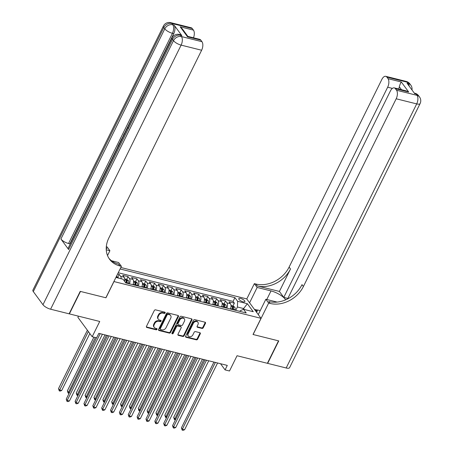 <?xml version="1.0" encoding="UTF-8"?>
<svg xmlns="http://www.w3.org/2000/svg" width="453" height="453" viewBox="0 0 453 453"><rect width="100%" height="100%" fill="white"/><g stroke="black" fill="none" stroke-linecap="round" stroke-linejoin="round"><path stroke-width="0.68" d="M165.147 312.938A0.73 0.578 143.6 0 0 164.847 312.168L155.606 309.863A1.042 0.827 143.6 0 0 154.297 310.526L146.455 326.398A1.042 0.827 143.6 0 0 146.891 327.496L156.132 329.801A0.73 0.578 143.6 0 0 156.738 328.567L155.543 328.272A3.341 2.639 143.6 0 1 154.246 327.428A3.341 2.639 143.6 0 1 154.156 324.756L154.807 323.431A3.341 2.639 143.6 0 1 158.986 321.302L160.181 321.602A0.73 0.578 143.6 0 0 160.792 320.367L159.598 320.067A3.341 2.639 143.6 0 1 158.301 319.229A3.341 2.639 143.6 0 1 158.21 316.556L158.861 315.231A3.341 2.639 143.6 0 1 163.04 313.102L164.235 313.402A0.73 0.578 143.6 0 0 165.147 312.938M158.301 319.229L157.916 318.702A3.341 2.639 143.6 0 1 157.82 316.03L158.476 314.705A3.341 2.639 143.6 0 1 162.655 312.581L163.85 312.876A0.73 0.578 143.6 0 0 164.835 312.168M146.359 326.919A1.042 0.827 143.6 0 0 146.506 326.97L155.741 329.28A0.73 0.578 143.6 0 0 156.727 328.567M154.246 327.428L153.861 326.902A3.341 2.639 143.6 0 1 153.771 324.229L154.422 322.904A3.341 2.639 143.6 0 1 158.601 320.781L159.796 321.075A0.73 0.578 143.6 0 0 160.781 320.367M240.594 298.442A3.403 1.144 26.3 0 0 238.776 298.612A3.403 1.144 26.3 0 0 239.926 300.299A3.403 1.144 26.3 0 0 243.068 301.8A3.403 1.144 26.3 0 0 244.88 301.63A3.403 1.144 26.3 0 0 243.731 299.943A3.403 1.144 26.3 0 0 240.594 298.442M201.97 328.414A1.042 0.827 143.6 0 0 203.278 327.751L205.475 323.3A1.042 0.827 143.6 0 0 205.045 322.202L194.784 319.637A1.042 0.827 143.6 0 0 193.476 320.305L185.634 336.177A1.042 0.827 143.6 0 0 186.064 337.275L196.33 339.835A1.042 0.827 143.6 0 0 197.633 339.167L200.294 333.793A1.042 0.827 143.6 0 0 199.858 332.695L195.464 331.596A1.042 0.827 143.6 0 0 194.161 332.259L192.842 334.926A2.792 2.208 143.6 0 1 190.6 336.698A2.792 2.208 143.6 0 1 188.267 336.001A2.792 2.208 143.6 0 1 188.188 333.765L193.352 323.317A2.792 2.208 143.6 0 1 195.6 321.551A2.792 2.208 143.6 0 1 197.927 322.242A2.792 2.208 143.6 0 1 198.006 324.478L197.146 326.222A1.042 0.827 143.6 0 0 197.582 327.321L201.97 328.414L201.585 327.893A1.042 0.827 143.6 0 0 202.893 327.225L205.09 322.774A1.042 0.827 143.6 0 0 205.186 322.253M113.946 281.624L105.957 297.791L80.481 291.438L69.383 313.889L99.728 321.466L92.18 336.732L96.614 337.842L98.833 333.346L227.293 365.407L225.073 369.897L229.507 371.001L237.049 355.73L267.395 363.306L278.493 340.849L253.023 334.49L261.013 318.323L113.884 281.54M178.431 316.551A1.042 0.827 143.6 0 0 178.001 315.452L167.735 312.893A1.042 0.827 143.6 0 0 166.432 313.555L158.59 329.427A1.042 0.827 143.6 0 0 159.02 330.526L169.28 333.085A1.042 0.827 143.6 0 0 170.588 332.423L178.431 316.551L178.046 316.024A1.042 0.827 143.6 0 0 178.142 315.503M181.257 316.262L191.523 318.827A1.042 0.827 143.6 0 1 191.953 319.926L184.111 335.792A1.042 0.827 143.6 0 1 182.808 336.46L178.414 335.362A1.042 0.827 143.6 0 1 177.978 334.263L181.16 327.83A1.042 0.827 143.6 0 0 180.73 326.732L177.814 326.001A1.042 0.827 143.6 0 0 176.511 326.67L173.199 333.368A0.73 0.578 143.6 0 1 171.981 333.063L179.954 316.93A1.042 0.827 143.6 0 1 181.257 316.262M232.995 305.928L234.36 303.159L229.048 301.834L230.458 303.748L226.913 302.864A4.253 2.18 104 0 1 226.879 308.131M224.133 303.72L225.503 300.951L220.186 299.62L221.596 301.539L218.052 300.656A4.253 2.18 104 0 1 218.018 305.922M215.277 301.505L216.642 298.737L211.33 297.411L212.74 299.325L209.195 298.442A4.253 2.18 104 0 1 209.156 303.708M206.415 299.297L207.785 296.528L202.468 295.203L203.878 297.117L200.334 296.234A4.253 2.18 104 0 1 200.3 301.5M197.553 297.083L198.924 294.314L193.607 292.989L195.017 294.909L191.477 294.02A4.253 2.18 104 0 1 191.438 299.291M188.697 294.875L190.062 292.106L184.75 290.781L186.16 292.695L182.616 291.811A4.253 2.18 104 0 1 182.582 297.077M179.835 292.666L181.206 289.897L175.889 288.567L177.299 290.486L173.754 289.603A4.253 2.18 104 0 1 173.72 294.869M170.979 290.452L172.344 287.683L167.027 286.358L168.442 288.272L164.898 287.389A4.253 2.18 104 0 1 164.858 292.655M162.117 288.244L163.488 285.475L158.171 284.144L159.581 286.064L156.036 285.18A4.253 2.18 104 0 1 156.002 290.447M153.256 286.03L154.626 283.261L149.309 281.936L150.719 283.85L147.18 282.966A4.253 2.18 104 0 1 147.14 288.233M144.399 283.821L145.764 281.053L140.453 279.728L141.863 281.641L138.318 280.758A4.253 2.18 104 0 1 138.278 286.024M135.538 281.607L136.908 278.838L131.591 277.513L133.001 279.433L129.456 278.544A4.253 2.18 104 0 1 129.422 283.816M126.676 279.399L128.046 276.63L122.729 275.305L124.145 277.219A4.253 2.18 104 0 1 124.507 281.239M120.832 267.485L246.715 298.895L261.013 318.323M234.36 303.159L233.069 301.398L234.931 297.627L120.096 268.974M234.931 297.627L237.638 301.302L247.383 303.736L253.255 311.715L243.51 309.286L246.217 312.961L125.724 282.893L123.023 279.218L115.911 277.44M117.82 277.191L119.19 274.422L120.6 276.336A4.253 2.18 104 0 1 121.178 278.754M128.046 276.63L129.456 278.544M136.908 278.838L138.318 280.758M145.764 281.053L147.18 282.966M154.626 283.261L156.036 285.18M163.488 285.475L164.898 287.389M172.344 287.683L173.754 289.603M181.206 289.897L182.616 291.811M190.062 292.106L191.477 294.02M198.924 294.314L200.334 296.234M207.785 296.528L209.195 298.442M216.642 298.737L218.052 300.656M225.503 300.951L226.913 302.864M233.069 301.398L118.233 272.746M119.19 274.422L117.599 274.025M243.165 309.439L243.612 308.544L237.406 306.998L235.753 310.345M116.982 275.271L116.58 277.61M116.919 276.93L116.245 276.76M78.454 316.154L77.882 317.31L92.18 336.732M220.526 363.714L225.073 369.897M244.297 309.478L243.612 308.544L247.383 303.736M239.892 311.381L240.192 310.775L243.51 309.286M132.967 284.699A4.253 2.18 -76 0 0 133.001 279.433M141.823 286.908A4.253 2.18 -76 0 0 141.863 281.641M150.685 289.122A4.253 2.18 -76 0 0 150.719 283.85M159.547 291.33A4.253 2.18 -76 0 0 159.581 286.064M168.403 293.538A4.253 2.18 -76 0 0 168.442 288.272M177.265 295.752A4.253 2.18 -76 0 0 177.299 290.486M186.121 297.961A4.253 2.18 -76 0 0 186.16 292.695M194.983 300.175A4.253 2.18 -76 0 0 195.017 294.909M203.844 302.383A4.253 2.18 -76 0 0 203.878 297.117M212.7 304.597A4.253 2.18 -76 0 0 212.74 299.325M221.562 306.806A4.253 2.18 -76 0 0 221.596 301.539M230.418 309.014A4.253 2.18 -76 0 0 230.458 303.748M237.406 306.998L237.638 301.302M158.493 329.948A1.042 0.827 143.6 0 0 158.635 329.999L168.895 332.559A1.042 0.827 143.6 0 0 170.203 331.896L178.046 316.024M168.086 314.365A0.73 0.578 143.6 0 0 167.168 314.829L160.283 328.759A0.73 0.578 143.6 0 0 160.589 329.529L161.851 329.841A3.341 2.639 143.6 0 0 166.024 327.717L170.73 318.193A3.341 2.639 143.6 0 0 170.639 315.52A3.341 2.639 143.6 0 0 169.343 314.676L168.086 314.365L167.695 313.838A0.73 0.578 143.6 0 0 166.783 314.303L167.168 314.829M160.305 329.342L159.92 328.821A0.73 0.578 143.6 0 1 159.898 328.232L166.783 314.303M170.639 315.52L170.254 314.994A3.341 2.639 143.6 0 0 168.958 314.156L169.343 314.676M167.695 313.838L168.958 314.156M177.882 334.79A1.042 0.827 143.6 0 0 178.029 334.841L182.417 335.933A1.042 0.827 143.6 0 0 183.725 335.271L191.568 319.399A1.042 0.827 143.6 0 0 191.664 318.878M181.132 326.992L180.747 326.466A1.042 0.827 143.6 0 0 180.339 326.205L177.429 325.475A1.042 0.827 143.6 0 0 176.121 326.143L172.808 332.842L173.199 333.368M171.908 333.312A0.73 0.578 143.6 0 0 172.808 332.842M184.462 321.149A2.792 2.208 143.6 0 0 184.382 318.912A2.792 2.208 143.6 0 0 182.055 318.216A2.792 2.208 143.6 0 0 179.807 319.988L177.989 323.669A1.042 0.827 143.6 0 0 178.425 324.767L181.336 325.497A1.042 0.827 143.6 0 0 182.644 324.829L184.462 321.149M184.382 318.912L183.997 318.385A2.792 2.208 143.6 0 0 181.67 317.695A2.792 2.208 143.6 0 0 179.422 319.461L179.807 319.988M178.018 324.507L177.633 323.98A1.042 0.827 143.6 0 1 177.604 323.142L179.422 319.461M197.049 326.743A1.042 0.827 143.6 0 0 197.191 326.794L201.585 327.893M197.927 322.242L197.542 321.721A2.792 2.208 143.6 0 0 195.215 321.024A2.792 2.208 143.6 0 0 192.967 322.791L193.352 323.317M188.267 336.001L187.882 335.48A2.792 2.208 143.6 0 1 187.802 333.244L192.967 322.791M185.537 336.698A1.042 0.827 143.6 0 0 185.679 336.749L195.939 339.308A1.042 0.827 143.6 0 0 197.248 338.646L199.903 333.266A1.042 0.827 143.6 0 0 200 332.74M119.371 278.306L116.902 276.959M87.384 330.214L58.511 388.634L59.473 389.948L61.687 390.503L89.836 333.55M88.346 331.528L59.269 390.888L58.511 388.634M61.687 390.503L60.158 391.109L59.269 390.888M96.54 337.825L66.24 399.138L67.203 400.446L100.198 333.691M69.417 401.001L67.888 401.607L67.004 401.386L67.203 400.446L69.417 401.001L102.412 334.24M67.004 401.386L66.24 399.138M256.681 312.44L257.468 309.943L260.232 310.633M256.415 312.072L257.468 309.943M181.829 35.594L180.498 35.266A6.382 3.273 -76 0 0 179.382 34.462L180.713 34.796A6.382 3.273 104 0 1 181.829 35.594L174.099 25.096A6.382 3.273 104 0 1 173.754 33.635L172.423 33.307L68.545 243.499A6.382 2.14 -153.7 0 1 60.906 239.02L68.635 249.518A6.382 2.14 -153.7 0 1 68.233 248.018L172.117 37.825A6.382 2.14 26.3 0 0 172.519 39.326L68.635 249.518M70.13 244.178L69.87 243.827L117.876 146.698M119.796 142.808L120.334 141.727M121.908 138.539L123.652 135.017M124.156 133.986L125.957 130.345M127.106 128.023L173.754 33.635M80.215 291.37L105.866 297.768L121.404 266.33L119.898 265.956A26.591 21.014 -36.4 0 1 109.581 259.263A26.591 21.014 -36.4 0 1 108.845 237.972L201.63 50.238L181.121 45.119L50.6 309.206L69.116 313.827L80.215 291.37M107.514 255.543L109.903 250.713L106.257 249.801M109.903 250.713L107.106 246.908L106.308 246.704M106.223 248.227L106.987 248.42A26.591 21.014 -36.4 0 1 106.228 248.216M121.404 266.33L118.601 262.525L111.517 260.758M180.164 26.801L182.321 28.85L187.865 36.387L187.548 36.829L180.164 26.801L193.454 30.119L192.315 28.573L171.806 23.454L172.769 24.768L174.099 25.096M193.454 30.119A6.382 3.273 104 0 1 193.493 37.792M60.906 239.02L164.79 28.828L163.827 27.514A6.382 5.045 143.6 0 1 171.806 23.454A6.382 3.273 -76 0 0 170.685 22.65L191.194 27.769A6.382 3.273 104 0 1 192.315 28.573M50.6 309.206A6.382 2.14 -153.7 0 1 42.967 304.727L33.307 291.602A6.382 2.14 -153.7 0 1 32.899 290.101L163.42 26.014A6.382 2.14 26.3 0 0 163.827 27.514L33.307 291.602M187.865 36.387L199.716 39.343A6.382 3.273 104 0 1 200.838 40.147L187.548 36.829M42.967 304.727L173.488 40.64L172.519 39.326A6.382 5.045 143.6 0 1 180.498 35.266L181.466 36.58L201.976 41.699L200.838 40.147M201.976 41.699A6.382 3.273 104 0 1 201.63 50.238M69.87 243.827L68.545 243.499M119.898 265.956L118.505 264.065A26.591 21.014 -36.4 0 1 108.918 258.295M118.131 147.049L117.786 146.579L119.666 142.78L119.932 143.142L118.55 146.211M119.666 142.78L120.181 142.905M120.594 142.078L120.243 141.602L121.659 138.85L122.52 138.171M122.021 139.179L120.968 141.313M123.788 135.606L123.601 134.813L124.026 133.952L124.53 134.105M124.026 133.952L124.541 134.082M127.197 128.709L126.84 129.433M126.676 129.394L126.33 130.47M125.855 131.427L126.427 128.992L128.131 127.831M406.262 81.438A6.382 6.382 0 0 1 409.857 83.845A6.382 5.045 143.6 0 0 407.383 82.236L386.873 77.118A6.382 3.273 -76 0 0 385.752 76.319L406.262 81.438A6.382 3.273 104 0 1 407.383 82.236L408.346 83.55L407.02 83.216L414.75 93.72L416.075 94.048L417.043 95.362A6.382 3.273 104 0 1 416.698 103.901L396.188 98.782A6.382 3.273 -76 0 0 396.534 90.243L417.043 95.362A6.382 5.045 -36.4 0 1 419.518 96.97A6.382 6.382 0 0 1 420.101 103.578A6.382 2.14 26.3 0 1 416.698 103.901L286.177 367.989L267.661 363.368L278.759 340.911L253.114 334.512L268.652 303.074L270.158 303.448A26.591 21.014 143.6 0 0 303.402 286.523L396.188 98.782M285.679 299.824A11.965 4.015 26.3 0 0 271.019 290.917L257.151 287.457L254.348 283.646L255.854 284.025A26.591 21.014 143.6 0 0 289.105 267.094L381.89 79.36A6.382 3.273 -76 0 1 385.752 76.319M258.272 314.597L265.849 299.269L277.128 302.083M265.849 299.269L268.652 303.074M287.865 298.419L283.782 297.4L387.666 87.208A6.382 3.273 -76 0 0 388.011 78.669L401.301 81.987L408.68 92.01L406.126 90.849L394.274 87.893A6.382 3.273 -76 0 0 390.412 90.934L287.615 298.923M279.399 291.443L257.247 285.917A26.591 21.014 143.6 0 0 290.498 268.986L279.399 291.443L283.782 297.4M408.68 92.01L395.395 88.697L396.534 90.243M395.395 88.697A6.382 3.273 -76 0 0 394.274 87.893M420.101 103.578L289.58 367.666A6.382 2.14 -153.7 0 1 286.177 367.989M249.575 302.785L257.151 287.457M246.772 298.98L254.348 283.646M386.873 77.118L388.011 78.669M401.488 89.694L399.32 86.744A6.382 3.273 104 0 1 398.68 88.992M270.158 303.448L268.765 301.562A26.591 21.014 143.6 0 0 302.015 284.631L303.402 286.523M399.32 86.744C400.039 84.252 400.701 82.667 401.301 81.987M254.427 309.376L257.383 310.112M257.083 310.724L255.05 310.22M124.694 278.906L126.817 279.433L128.476 280.707A2.82 1.444 104 0 1 128.72 283.233L128.641 283.618M93.901 337.162L67.367 390.848L68.335 392.156L69.535 392.462M126.959 283.199L127.038 282.814A2.82 1.444 -76 0 0 127.027 280.792L125.962 280.526A2.82 1.444 104 0 1 125.974 282.547L125.894 282.932M127.027 280.792L126.387 282.083A1.438 0.736 104 0 1 126.33 282.729L126.268 283.029M95.34 337.525L68.131 393.096L67.367 390.848M69.133 393.272L68.131 393.096M133.21 284.025A2.82 1.444 104 0 1 133.154 284.337L133.069 284.722M133.556 281.115L135.674 281.647L137.333 282.915A2.82 1.444 104 0 1 137.582 285.441L137.497 285.832M104.977 334.88L76.229 393.057L77.191 394.37L78.397 394.671M135.815 285.407L135.9 285.022A2.82 1.444 -76 0 0 135.889 283L134.824 282.734A2.82 1.444 104 0 1 134.835 284.756L134.751 285.147M135.889 283L135.249 284.291A1.438 0.736 104 0 1 135.192 284.937L135.124 285.237M106.415 335.243L76.993 395.31L76.229 393.057M77.995 395.486L76.993 395.31M142.072 286.234A2.82 1.444 104 0 1 142.01 286.551L141.931 286.936M142.412 283.323L144.535 283.855L146.194 285.124A2.82 1.444 104 0 1 146.444 287.655L146.359 288.04M113.839 337.094L85.085 395.271L86.053 396.579L87.259 396.879M144.677 287.621L144.756 287.236A2.82 1.444 -76 0 0 144.745 285.209L143.68 284.948A2.82 1.444 104 0 1 143.697 286.97L143.612 287.355M144.745 285.209L144.105 286.506A1.438 0.736 104 0 1 144.048 287.151L143.986 287.445M115.277 337.451L85.849 397.519L85.085 395.271M86.857 397.694L85.849 397.519M150.928 288.448A2.82 1.444 104 0 1 150.872 288.759L150.787 289.144M151.274 285.537L153.397 286.064L155.056 287.338A2.82 1.444 104 0 1 155.3 289.863L155.22 290.248M122.701 339.303L93.947 397.479L94.915 398.793L96.115 399.093M153.533 289.829L153.618 289.444A2.82 1.444 -76 0 0 153.607 287.423L152.542 287.157A2.82 1.444 104 0 1 152.553 289.178L152.474 289.563M153.607 287.423L152.967 288.714A1.438 0.736 104 0 1 152.91 289.359L152.848 289.66M124.139 339.665L94.711 399.733L93.947 397.479M95.713 399.908L94.711 399.733M107.621 335.543L75.096 401.347L76.064 402.66L109.06 335.9M78.278 403.21L76.75 403.821L75.861 403.6L76.064 402.66L78.278 403.21L111.274 336.454M75.861 403.6L75.096 401.347M116.478 337.751L83.958 403.555L84.926 404.869L117.916 338.114M87.14 405.424L85.606 406.03L84.722 405.809L84.926 404.869L87.14 405.424L120.136 338.663M84.722 405.809L83.958 403.555M125.339 339.965L92.82 405.769L93.782 407.083L126.778 340.322M95.996 407.632L94.467 408.244L93.578 408.023L93.782 407.083L95.996 407.632L128.992 340.877M93.578 408.023L92.82 405.769M134.201 342.174L101.676 407.977L102.644 409.291L135.64 342.53M104.858 409.846L103.324 410.452L102.44 410.231L102.644 409.291L104.858 409.846L137.854 343.085M102.44 410.231L101.676 407.977M159.79 290.656A2.82 1.444 104 0 1 159.733 290.973L159.649 291.358M160.13 287.746L162.253 288.278L163.912 289.546A2.82 1.444 104 0 1 164.162 292.077L164.077 292.462M131.557 341.517L102.808 399.688L103.771 401.001L104.977 401.301M162.395 292.043L162.48 291.658A2.82 1.444 -76 0 0 162.463 289.631L161.404 289.365A2.82 1.444 104 0 1 161.415 291.392L161.33 291.777M162.463 289.631L161.829 290.928A1.438 0.736 104 0 1 161.772 291.568L161.704 291.868M132.995 341.873L103.573 401.941L102.808 399.688M104.575 402.117L103.573 401.941M143.057 344.388L110.538 410.192L111.5 411.505L144.496 344.744M113.72 412.054L112.185 412.666L111.302 412.445L111.5 411.505L113.72 412.054L146.71 345.294M111.302 412.445L110.538 410.192M168.646 292.87A2.82 1.444 104 0 1 168.59 293.182L168.51 293.567M168.992 289.96L171.115 290.486L172.774 291.76A2.82 1.444 104 0 1 173.018 294.286L172.938 294.671M140.419 343.725L111.665 401.902L112.633 403.215L113.833 403.515M171.257 294.252L171.336 293.867A2.82 1.444 -76 0 0 171.325 291.845L170.26 291.579A2.82 1.444 104 0 1 170.271 293.601L170.192 293.986M171.325 291.845L170.685 293.136A1.438 0.736 104 0 1 170.628 293.782L170.566 294.082M141.857 344.082L112.429 404.155L111.665 401.902M113.431 404.325L112.429 404.155M151.919 346.596L119.394 412.4L120.362 413.714L153.357 346.953M122.576 414.269L121.047 414.874L120.158 414.654L120.362 413.714L122.576 414.269L155.572 347.508M120.158 414.654L119.394 412.4M177.508 295.079A2.82 1.444 104 0 1 177.451 295.39L177.366 295.775M177.853 292.168L179.971 292.7L181.63 293.969A2.82 1.444 104 0 1 181.88 296.5L181.795 296.885M149.275 345.939L120.526 404.11L121.495 405.424L122.695 405.724M180.113 296.466L180.198 296.075A2.82 1.444 -76 0 0 180.186 294.054L179.122 293.787A2.82 1.444 104 0 1 179.133 295.815L179.048 296.2M180.186 294.054L179.547 295.345A1.438 0.736 104 0 1 179.49 295.99L179.422 296.29M150.713 346.296L121.291 406.364L120.526 404.11M122.293 406.539L121.291 406.364M160.781 348.804L128.256 414.614L129.224 415.922L162.214 349.167M131.438 416.477L129.903 417.083L129.02 416.862L129.224 415.922L131.438 416.477L164.433 349.716M129.02 416.862L128.256 414.614M186.37 297.287A2.82 1.444 104 0 1 186.308 297.604L186.228 297.989M186.71 294.382L188.833 294.909L190.492 296.183A2.82 1.444 104 0 1 190.741 298.708L190.656 299.093M158.137 348.147L129.382 406.324L130.351 407.632L131.557 407.938M188.975 298.674L189.054 298.289A2.82 1.444 -76 0 0 189.043 296.268L187.978 296.002A2.82 1.444 104 0 1 187.995 298.023L187.91 298.408M189.043 296.268L188.403 297.559A1.438 0.736 104 0 1 188.346 298.204L188.284 298.504M159.575 348.504L130.147 408.572L129.382 406.324M131.155 408.748L130.147 408.572M169.637 351.018L137.117 416.822L138.08 418.136L171.075 351.375M140.294 418.685L138.765 419.297L137.876 419.076L138.08 418.136L140.294 418.685L173.289 351.93M137.876 419.076L137.117 416.822M195.226 299.501A2.82 1.444 104 0 1 195.169 299.812L195.084 300.197M195.571 296.59L197.695 297.123L199.354 298.391A2.82 1.444 104 0 1 199.597 300.917L199.518 301.307M166.998 350.356L138.244 408.532L139.213 409.846L140.413 410.146M197.831 300.883L197.916 300.498A2.82 1.444 -76 0 0 197.904 298.476L196.84 298.21A2.82 1.444 104 0 1 196.851 300.231L196.772 300.622M197.904 298.476L197.265 299.767A1.438 0.736 104 0 1 197.208 300.413L197.146 300.713M168.437 350.718L139.009 410.786L138.244 408.532M140.011 410.962L139.009 410.786M178.499 353.227L145.974 419.031L146.942 420.344L179.937 353.589M149.156 420.899L147.621 421.505L146.738 421.284L146.942 420.344L149.156 420.899L182.151 354.138M146.738 421.284L145.974 419.031M204.088 301.709A2.82 1.444 104 0 1 204.031 302.026L203.946 302.411M204.428 298.799L206.551 299.331L208.21 300.599A2.82 1.444 104 0 1 208.459 303.131L208.374 303.516M175.855 352.57L147.106 410.746L148.069 412.054L149.275 412.355M206.693 303.097L206.778 302.712A2.82 1.444 -76 0 0 206.761 300.684L205.702 300.424A2.82 1.444 104 0 1 205.713 302.445L205.628 302.83M206.761 300.684L206.126 301.981A1.438 0.736 104 0 1 206.07 302.627L206.002 302.921M177.293 352.927L147.871 412.994L147.106 410.746M148.873 413.17L147.871 412.994M187.355 355.441L154.835 421.245L155.798 422.558L188.793 355.798M158.018 423.108L156.483 423.719L155.6 423.498L155.798 422.558L158.018 423.108L191.007 356.352M155.6 423.498L154.835 421.245M212.944 303.923A2.82 1.444 104 0 1 212.887 304.235L212.808 304.62M213.289 301.013L215.413 301.539L217.072 302.814A2.82 1.444 104 0 1 217.321 305.339L217.236 305.724M184.716 354.778L155.962 412.955L156.931 414.269L158.137 414.569M215.554 305.305L215.634 304.92A2.82 1.444 -76 0 0 215.622 302.898L214.558 302.632A2.82 1.444 104 0 1 214.575 304.654L214.49 305.039M215.622 302.898L214.982 304.19A1.438 0.736 104 0 1 214.926 304.835L214.864 305.135M186.155 355.141L156.727 415.208L155.962 412.955M157.729 415.384L156.727 415.208M196.217 357.649L163.692 423.453L164.66 424.767L197.655 358.006M166.874 425.322L165.345 425.928L164.456 425.707L164.66 424.767L166.874 425.322L199.869 358.561M164.456 425.707L163.692 423.453M221.806 306.132A2.82 1.444 104 0 1 221.749 306.449L221.664 306.834M222.151 303.221L224.269 303.753L225.928 305.022A2.82 1.444 104 0 1 226.177 307.553L226.098 307.938M193.573 356.992L164.824 415.163L165.792 416.477L166.993 416.777M224.411 307.519L224.495 307.134A2.82 1.444 -76 0 0 224.484 305.107L223.42 304.841A2.82 1.444 104 0 1 223.431 306.868L223.346 307.253M224.484 305.107L223.844 306.404A1.438 0.736 104 0 1 223.788 307.043L223.72 307.344M195.011 357.349L165.588 417.417L164.824 415.163M166.591 417.592L165.588 417.417M205.079 359.863L172.553 425.667L173.522 426.981L206.511 360.22M175.736 427.53L174.201 428.142L173.318 427.921L173.522 426.981L175.736 427.53L208.731 360.769M173.318 427.921L172.553 425.667M230.668 308.346A2.82 1.444 104 0 1 230.605 308.657L230.526 309.042M231.007 305.435L233.131 305.962L234.79 307.236A2.82 1.444 104 0 1 235.039 309.761L234.954 310.146M202.434 359.201L173.686 417.377L174.648 418.691L175.855 418.991M233.272 309.727L233.352 309.342A2.82 1.444 -76 0 0 233.34 307.321L232.276 307.055A2.82 1.444 104 0 1 232.293 309.076L232.208 309.461M233.34 307.321L232.7 308.612A1.438 0.736 104 0 1 232.644 309.257L232.582 309.558M203.873 359.557L174.445 419.631L173.686 417.377M175.453 419.801L174.445 419.631M213.935 362.072L181.415 427.875L182.378 429.189L215.373 362.428M184.592 429.744L183.063 430.35L182.174 430.129L182.378 429.189L184.592 429.744L217.587 362.983M182.174 430.129L181.415 427.875M124.145 277.219L120.6 276.336M162.655 312.581L163.04 313.102M158.476 314.705L158.861 315.231M157.82 316.03L158.21 316.556M159.796 321.075L160.181 321.602M158.601 320.781L158.986 321.302M154.422 322.904L154.807 323.431M153.771 324.229L154.156 324.756M155.741 329.28L156.132 329.801M146.506 326.97L146.891 327.496M163.85 312.876L164.235 313.402M170.203 331.896L170.588 332.423M168.895 332.559L169.28 333.085M158.635 329.999L159.02 330.526M159.898 328.232L160.283 328.759M191.568 319.399L191.953 319.926M183.725 335.271L184.111 335.792M182.417 335.933L182.808 336.46M178.029 334.841L178.414 335.362M180.339 326.205L180.73 326.732M177.429 325.475L177.814 326.001M176.121 326.143L176.511 326.67M177.604 323.142L177.989 323.669M197.191 326.794L197.582 327.321M187.802 333.244L188.188 333.765M199.903 333.266L200.294 333.793M197.248 338.646L197.633 339.167M195.939 339.308L196.33 339.835M185.679 336.749L186.064 337.275M205.09 322.774L205.475 323.3M202.893 327.225L203.278 327.751M106.987 248.42L106.257 247.423M172.423 33.307A6.382 3.273 -76 0 0 172.769 24.768A6.382 5.045 -36.4 0 0 164.79 28.828A6.382 2.14 26.3 0 0 172.423 33.307M181.121 45.119A6.382 3.273 -76 0 0 181.466 36.58A6.382 5.045 -36.4 0 0 173.488 40.64A6.382 2.14 26.3 0 0 181.121 45.119M257.247 285.917L255.854 284.025M290.498 268.986L289.105 267.094M392.394 88.386L387.666 87.208M414.959 93.25A6.382 3.273 104 0 1 416.075 94.048A6.382 5.045 143.6 0 1 418.555 95.657A6.382 6.382 0 0 0 414.959 93.25L414.274 93.08M411.981 89.966A6.382 6.382 0 0 0 410.826 85.158A6.382 5.045 -36.4 0 0 408.346 83.55A6.382 3.273 104 0 1 409.184 86.161M266.777 299.501L271.019 290.917M128.431 280.673L124.717 279.744M125.974 282.547L125.362 282.395M128.72 283.233L127.038 282.814M137.293 282.882L133.573 281.959M134.835 284.756L133.154 284.337M137.582 285.441L135.9 285.022M146.155 285.096L142.435 284.167M143.697 286.97L142.01 286.551M146.444 287.655L144.756 287.236M155.011 287.304L151.296 286.375M152.553 289.178L150.872 288.759M155.3 289.863L153.618 289.444M163.873 289.518L160.152 288.589M161.415 291.392L159.733 290.973M164.162 292.077L162.48 291.658M172.729 291.726L169.014 290.798M170.271 293.601L168.59 293.182M173.018 294.286L171.336 293.867M181.591 293.94L177.87 293.012M179.133 295.815L177.451 295.39M181.88 296.5L180.198 296.075M190.453 296.149L186.732 295.22M187.995 298.023L186.308 297.604M190.741 298.708L189.054 298.289M199.309 298.357L195.594 297.434M196.851 300.231L195.169 299.812M199.597 300.917L197.916 300.498M208.17 300.571L204.45 299.643M205.713 302.445L204.031 302.026M208.459 303.131L206.778 302.712M217.027 302.78L213.312 301.851M214.575 304.654L212.887 304.235M217.321 305.339L215.634 304.92M225.888 304.994L222.174 304.065M223.431 306.868L221.749 306.449M226.177 307.553L224.495 307.134M234.75 307.202L231.03 306.273M232.293 309.076L230.605 308.657M235.039 309.761L233.352 309.342M170.685 22.65A6.382 6.382 0 0 0 163.42 26.014M179.382 34.462A6.382 6.382 0 0 0 172.117 37.825M418.555 95.657L419.518 96.97M409.857 83.845L410.826 85.158"/></g></svg>

